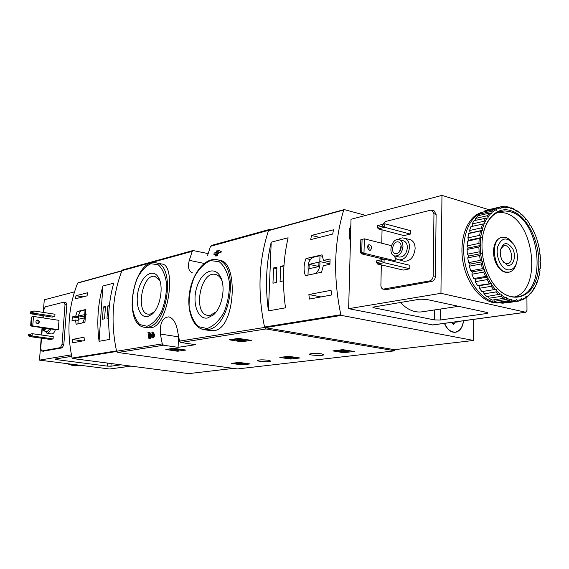 <?xml version="1.0" encoding="UTF-8"?>
<svg xmlns="http://www.w3.org/2000/svg" width="569" height="569" viewBox="0 0 569 569"><rect width="100%" height="100%" fill="white"/><g stroke="black" fill="none" stroke-linecap="round" stroke-linejoin="round"><path stroke-width="0.85" d="M173.481 348.299L185.985 350.063L177.322 351.208L165.799 349.487L173.481 348.299M239.016 362.41L250.097 363.94L241.448 364.864L231.27 363.385L239.016 362.41M195.494 344.686L180.807 342.481L179.512 341.116L177.578 331.051C176.141 322.95 173.239 318.22 168.858 316.862C162.556 317.395 159.725 323.121 160.38 334.053L162.265 343.889L163.545 345.219L178.061 347.353L195.494 344.686M394.95 349.615L394.929 350.803L237.365 368.932L117.819 352.474L116.588 351.229C110.521 322.701 112.299 295.852 121.937 270.673L122.84 269.884M394.929 350.803L266 328.96L264.628 327.431C257.337 292.736 258.66 260.374 268.596 230.331L269.372 229.463L271.114 229.684M268.426 360.269C262.857 359.679 259.18 359.729 257.401 360.433C256.434 361.528 270.574 362.247 270.915 361.123L268.426 360.269M321.421 353.847C315.439 353.193 311.435 353.278 309.408 354.103C308.37 355.341 323.434 356.016 323.811 354.75L321.421 353.847M342.73 349.672L354.345 351.486L343.47 352.673L332.872 350.917L342.73 349.672M288.547 356.329L299.913 357.986L290.233 359.039L279.827 357.424L288.547 356.329M238.397 338.399L251.406 340.397L241.256 341.756L229.314 339.814L238.397 338.399M151.212 327.765C169 325.368 176.39 264.635 161.98 264.052L156.055 262.857C175.736 264.685 167.983 325.312 147.691 327.211L144.498 327.267L147.919 327.808L151.212 327.765M148.893 338.434L149.611 338.313L148.907 333.882L152.243 337.808C154.185 336.158 154.064 334.202 151.895 331.926L151.951 333.299C153.118 334.508 153.182 335.554 152.143 336.435L148.978 332.403L147.976 332.581L148.893 338.434L150.501 338.448L149.988 335.39M151.603 336.051L152.485 336.187L149.853 332.531L148.978 332.403M152.243 337.815L153.132 337.95C155.067 336.293 154.946 334.337 152.769 332.061L151.895 331.926M217.906 250.004L217.059 250.232L216.419 252.423L214.243 252.999L213.866 254.329L216.049 253.76L215.466 255.958L216.312 255.737L216.896 253.532L217.813 253.29L218.183 251.953L217.273 252.195L217.514 251.334L220.857 252.921L221.227 251.583L217.906 250.004L221.227 251.583M215.466 255.958L217.216 255.929L217.799 253.724L218.716 253.489L219.065 252.223M213.866 254.329L215.921 254.222M201.49 266.292C206.469 260.965 211.59 258.774 216.839 259.713C239.841 262.245 231.455 327.63 207.728 329.565L203.809 329.593L210.16 330.617L214.264 330.617C235.452 328.434 238.489 262.181 220.26 260.446M207.55 255.509L210.523 246.306L211.469 245.431M208.112 253.596L192.991 250.531L192.237 251.334L189.278 260.339C187.599 267.394 188.723 271.605 192.656 272.956M149.611 338.313L150.501 338.448M219.954 252.728L220.324 251.384M216.896 253.532L217.799 253.724M216.312 255.737L217.216 255.929M218.183 251.953L218.845 252.095M217.813 253.29L218.716 253.489M147.627 316.563C139.455 318.363 134.654 303.305 138.601 289.265C142.293 275.076 153.104 268.212 158.353 277.295C164.185 286.122 160.216 308.256 151.681 314.522L147.627 316.563M154.135 312.025L150.23 314.124L148.203 314.173C135.23 312.815 142.335 273.184 154.974 276.413L159.797 280.481M207.571 317.986C197.685 319.991 191.853 302.701 196.789 287.281C201.398 271.655 214.62 265.353 220.416 276.762C226.085 286.712 222.159 307.758 213.283 314.991L207.571 317.986M216.206 311.798L210.26 315.34L207.756 315.368C192.457 313.59 200.48 270.552 215.395 274.414C217.856 274.941 219.862 276.662 221.419 279.578L221.988 280.794M178.645 336.983L178.061 347.353M351.03 350.895L348.968 351.144M347.929 351.265L345.824 351.521M338.975 350.924L336.194 350.476M345.369 349.963L345.347 350.575L341.4 350.817L344.373 351.422L339.088 351.109L339.117 350.113M342.054 349.757L343.456 349.665M341.428 349.828L341.4 350.817M339.316 350.091L340.611 350.155L340.582 351.18M341.407 350.525L340.603 350.369M348.982 350.554L348.968 351.165L348.015 351.279L343.591 350.917L345.852 351.486C343.221 352.005 340.923 351.912 338.968 351.201L339.088 351.109M348.968 351.165L345.347 350.575M246.889 363.435L244.03 363.783M243.155 363.883L242.017 363.996M236.882 363.307L234.492 362.972M239.556 362.403L239.521 363.257L242.991 363.627L238.084 363.733L237.394 363.513L237.437 362.609L238.404 362.738L238.368 363.648M239.969 363.321L239.954 363.691M239.528 363.072L238.397 362.951M239.521 363.257L244.215 363.691L237.394 363.513M296.641 357.446L289.216 357.922M285.325 357.332L283.106 356.998M292.217 356.77L292.196 357.289L285.304 357.873L288.134 358.299L293.191 357.439L292.196 357.289M290.105 356.45L290.076 357.289M288.881 357.439L288.91 356.471L289.657 356.379M285.304 357.873L285.339 356.905L288.903 356.727M287.096 356.948L287.061 357.908M286.171 356.806L286.136 357.773M293.213 356.919L293.191 357.439M182.926 349.565L176.205 350.063M170.792 349.281L168.872 349.003M174.498 348.335L174.448 349.302L178.303 349.736L170.757 349.857L175.444 350.532L172.649 349.914L179.626 349.821C178.815 349.338 177.094 349.167 174.448 349.302M170.757 349.857L170.814 348.875L174.477 348.797M171.831 348.719L171.774 349.7M176.205 350.013L176.184 350.419M248.255 339.835L242.302 340.724L239.485 340.411M236.533 339.942L232.479 339.302M242.764 338.96L242.743 339.572L237.742 339.743L236.868 339.878L238.738 340.17L236.512 340.511L242.614 340.518L238.88 339.928L242.743 339.572M236.868 339.878L236.917 338.811L240.41 338.583M237.785 338.676L237.742 339.743M236.512 340.511L236.889 339.394M242.643 339.793L242.614 340.518M243.902 339.145L243.881 339.75M323.313 265.723L329.928 264.279L330.091 258.973L323.477 260.46L322.075 254.834L306.008 258.554C303.654 264.613 303.455 270.311 305.425 275.645L321.535 272.224L323.313 265.723M473.714 319.373L473.621 340.468L341.4 315.411L340.831 314.735C333.05 277.167 334.017 242.252 343.733 209.997L344.323 209.612L365.718 215.409M473.621 340.468L394.452 349.672L265.09 327.652L264.542 327.033C257.373 292.622 258.689 260.502 268.483 230.673L269.066 230.303M331.044 290.311L331.563 294.977L309.387 299.074L308.882 294.522L331.044 290.311M311.506 235.424L333.484 229.798L332.701 234.065L310.717 239.599L311.506 235.424L319.515 237.387M285.489 307.822C282.139 283.291 283.006 259.948 288.113 237.792L271.207 242.188C266.086 263.938 265.161 286.84 268.433 310.887L285.489 307.822M350.44 241.107C348.569 235.388 348.705 230.196 350.845 225.53M463.522 320.76C462.753 327.253 460.157 331.08 455.733 332.225L453.194 332.196C449.439 331.307 446.516 328.363 444.417 323.37M455.207 332.104L454.51 332.332M507.392 269.784C500.62 268.227 495.336 255.545 497.775 246.569C501.694 237.294 507.022 236.569 513.757 244.4C516.645 249.108 517.804 254.286 517.235 259.933C515.934 267.259 512.648 270.545 507.392 269.784M507.384 265.254L502.064 260.296L500.606 256.256L500.229 251.228C502.761 242.045 506.908 241.192 512.669 248.667C516.659 256.256 513.309 266.968 507.384 265.254M516.239 264.009C514.902 268.468 512.605 271.164 509.347 272.11L505.741 272.074C493.43 269.884 489.859 239.898 501.581 237.451C505.286 236.533 508.778 238.112 512.043 242.188M500.535 249.179L503.743 245.758C510.827 243.304 515.059 262.188 507.761 263.675L505.827 263.66L502.96 261.783M323.477 260.46L329.984 261.946L329.928 263.831L319.806 261.534L319.991 255.723L312.459 257.458C309.059 260.31 307.637 264.265 308.199 269.322L308 275.083L315.482 273.497C318.939 270.659 320.383 266.669 319.806 261.534M306.008 258.554L310.382 259.549M322.68 256.342L319.991 255.723M309.017 268.724L318.825 266.577L318.967 262.145L309.166 264.336L309.017 268.724M318.853 265.73L317.118 266.114L309.166 264.336M317.118 266.114L317.097 266.953M320.944 296.94L308.882 294.522M272.964 283.206L276.314 282.501L276.911 267.195L273.575 267.963L272.964 283.206M283.959 265.581L280.659 266.335L280.062 281.705L283.476 280.787M271.207 242.188L268.433 310.887M283.86 267.032L280.659 266.335M276.854 268.668L273.575 267.963M463.394 320.781C462.618 327.154 460.051 330.909 455.705 332.033C451.039 332.474 447.319 329.579 444.553 323.348M452.426 322.282L455.556 321.855L457.085 322.196L457.739 321.549M455.556 321.855L453.514 324.486L452.056 322.324M455.051 332.118L453.77 332.282M350.447 240.68C348.776 235.296 348.904 230.388 350.838 225.957M377.354 227.408L377.396 225.665L384.829 223.773L382.553 224.378L382.51 226.142L384.758 227.287L384.829 223.773L410.42 230.644L410.363 234.087L384.758 227.287L378.307 228.866L377.354 227.408L382.51 226.142M377.396 225.665L382.553 224.378M410.363 234.087L403.876 235.594L378.307 228.866M376.593 262.615L376.628 260.844L384.111 259.108L381.813 259.749L381.778 261.527L384.039 262.672L384.111 259.108L409.872 265.303L409.815 268.788L384.039 262.672L377.553 264.016L376.593 262.615L381.778 261.527M376.628 260.844L381.813 259.749M409.815 268.788L403.286 270.076L377.553 264.016M487.043 312.473L426.167 299.337L419.751 299.216L372.787 307.175L374.046 307.829L434.36 319.906L440.171 320.034L486.452 313.54L488.024 313.021L487.043 312.473M400.313 302.409C407.575 310.069 415.228 313.149 423.272 311.641L458.529 306.321M526.922 297.345L526.986 310.432L525.642 312.239L440.947 293.32L441.964 195.387L351.016 219.271L348.655 308.683L432.646 324.927M441.964 195.387L489.155 209.762M440.947 293.32L348.655 308.683M381.315 264.905L380.889 285.873L381.458 287.928L382.781 289.095L386.081 289.649L431.914 281.413C434.005 280.766 435.171 279.066 435.413 276.314L436.11 214.335L434.069 210.822L430.598 210.181L385.284 221.547L382.56 224.342M389.793 304.131L389.381 304.657L388.03 304.422M382.048 229.848L381.771 243.226M381.443 258.618L381.422 259.677M383.051 289.173L429.723 280.908C431.807 280.261 432.973 278.554 433.215 275.794L433.948 213.709L431.899 210.196M398.272 239.57L400.377 238.34L402.56 237.849L409.858 239.492C413.25 240.644 415.007 243.667 415.135 248.568C413.983 257.145 410.299 261.37 404.082 261.256L396.899 259.251L395.235 257.8L393.997 255.73M392.93 261.228L395.135 260.773L395.192 257.75M383.776 259.18L361.479 253.824L360.497 252.416L360.81 239.741L364.338 238.831L360.81 239.741M368.897 249.883L369.146 247.515L367.908 245.481M369.608 250.225C367.233 248.418 366.998 246.541 368.897 244.592C371.92 245.637 372.432 247.508 370.426 250.204L369.608 250.225M391.408 245.666L364.338 238.831L363.989 253.262L395.135 260.773M360.497 252.416L361.756 252.131L362.062 239.442M361.756 252.131L363.989 253.262L361.479 253.824M402.966 246.484C402.098 252.899 399.36 256.071 394.751 255.993C387.297 254.563 391.806 237.437 399.061 239.698C401.579 240.552 402.88 242.814 402.966 246.484M401.245 246.868C400.619 251.484 398.649 253.767 395.32 253.71C389.964 252.679 393.215 240.353 398.421 241.974C400.242 242.586 401.181 244.222 401.245 246.868M399.061 239.698L403.457 240.836C405.974 241.69 407.283 243.945 407.368 247.6C406.508 254.002 403.77 257.16 399.154 257.074L394.751 255.993M404.253 238.027C407.639 239.179 409.388 242.216 409.516 247.138C408.357 255.751 404.673 260.005 398.464 259.898M399.474 251.875L401.145 245.545M399.758 251.498L401.209 246.007M499.731 302.8C485.137 305.133 468.28 287.672 463.415 264.165C458.379 240.694 466.63 217.209 480.798 212.721L482.035 212.358M511.495 207.87L514.504 209.207L516.147 211.319L516.823 210.807L520.678 213.574L521.026 214.812L521.766 214.513L525.365 218.169L525.578 219.442L526.368 219.357L527.84 221.256L529.597 223.795L529.675 225.054L530.479 225.189L533.267 230.274L533.203 231.491L534.006 231.832L536.261 237.415L536.062 238.56L536.837 239.101L538.509 245.026L538.182 246.057L538.907 246.79L539.953 252.892L539.497 253.781L540.159 254.677L540.536 260.78L539.981 261.512L540.55 262.544L540.258 268.483L539.604 269.023L540.073 270.175L539.106 275.773L538.381 276.114L538.729 277.345L537.122 282.452L536.347 282.58L536.56 283.853L534.341 288.305L533.537 288.22L533.615 289.5L530.849 293.17L530.031 292.864L529.967 294.116L526.723 296.883L525.927 296.364L525.72 297.551L522.093 299.322L521.339 298.604L520.991 299.685L517.086 300.396L516.396 299.493L515.919 300.439L511.851 300.048L511.247 298.988L510.649 299.771L506.538 298.263L506.047 297.082L505.35 297.672L501.325 295.098L500.962 293.824L500.179 294.194L496.381 290.617L496.154 289.294L495.315 289.429L491.858 284.955L491.78 283.625L490.905 283.526L487.91 278.284L487.989 276.996L487.114 276.662L484.674 270.823L484.902 269.606L484.048 269.052L482.256 262.807L482.633 261.712L481.829 260.943L480.741 254.499L481.253 253.561L480.528 252.615L480.172 246.178L480.805 245.417L480.179 244.321L480.577 238.105L481.303 237.558L480.798 236.348L481.929 230.559L482.725 230.232L482.363 228.944L484.176 223.766L485.023 223.674L484.802 222.358L487.242 217.941L488.11 218.091L488.038 216.782L491.019 213.268L491.879 213.638L491.957 212.386L495.379 209.869L496.211 210.452L496.431 209.292L500.179 207.841L500.948 208.617L501.31 207.571L505.265 207.216L505.955 208.154L506.438 207.265L510.478 207.998L511.069 209.072L511.495 207.87L510.535 208.098M516.823 210.807L515.891 210.694M516.737 210.502L520.678 213.574M521.766 214.513L520.962 214.577M521.745 214.399L524.447 217.145M536.56 283.853L534.369 288.504L533.558 288.632M533.615 289.5L530.884 293.568L529.988 293.704M529.967 294.116L526.745 297.48L525.649 297.644M525.72 297.551L524.796 298.768L520.365 300.354M520.991 299.685L519.042 301.022L506.83 302.843M515.919 300.439L514.739 301.435L502.847 303.192L499.788 302.907L511.68 301.143L511.851 300.048M514.739 301.435L511.68 301.143M510.649 299.771L509.362 300.61L497.47 302.381L494.383 301.271L506.268 299.479L506.538 298.263M509.362 300.61L506.268 299.479M505.35 297.672L503.963 298.327L492.078 300.133L489.063 298.227L500.94 296.399L501.325 295.098M503.963 298.327L500.94 296.399M500.179 294.194L486.844 296.506L483.991 293.853L495.862 291.968L496.381 290.617M498.721 294.657L495.862 291.968M495.315 289.429L481.936 291.598L479.34 288.277L491.196 286.314L491.858 284.955M493.8 289.685L491.196 286.314M490.905 283.526L477.512 285.553L475.271 281.662L487.107 279.621L487.91 278.284M489.361 283.561L487.107 279.621M487.114 276.662L485.563 276.477L473.728 278.554L471.907 274.215L483.728 272.089L484.674 270.823M485.563 276.477L483.728 272.089M484.048 269.052L482.526 268.66L470.712 270.83L469.375 266.185L481.175 263.973L482.256 262.807M482.526 268.66L481.175 263.973M481.829 260.943L480.357 260.367L468.557 262.629L467.746 257.835L479.539 255.524L480.741 254.499M480.357 260.367L479.539 255.524M480.528 252.615L479.126 251.868L467.348 254.222L467.092 249.435L478.863 247.031L480.172 246.178M479.126 251.868L478.863 247.031M480.179 244.321L478.878 243.44L467.113 245.886L467.419 241.263L480.577 238.105M478.878 243.44L479.176 238.774M480.798 236.348L479.61 235.367L467.86 237.899L468.721 233.589L481.929 230.559M479.61 235.367L480.456 231.014M482.363 228.944L481.296 227.906L469.567 230.509L470.94 226.654L484.176 223.766M481.296 227.906L482.661 224.008M484.802 222.358L483.87 221.291L472.156 223.958L473.998 220.672L487.242 217.941M483.87 221.291L485.713 217.977M488.038 216.782L487.249 215.729L475.542 218.446L477.789 215.829L489.496 213.091L491.019 213.268M487.249 215.729L489.496 213.091M491.957 212.386L491.31 211.383L479.61 214.136L482.185 212.265L493.885 209.492L495.379 209.869M491.31 211.383L493.885 209.492M496.431 209.292L495.919 208.375L484.226 211.149L486.395 210.267L498.743 207.28L500.179 207.841M495.919 208.375L498.743 207.28M501.31 207.571L500.926 206.775L498.757 207.287M500.926 206.775L503.899 206.504L505.265 207.216M506.438 207.265L506.168 206.611L504.753 206.945M506.168 206.611L509.212 207.159L510.478 207.998M511.659 208.361L515.67 210.146M530.884 293.568L530.849 293.17M526.745 297.48L526.723 296.883M522.072 300.105L522.093 299.322M517.001 301.342L517.086 300.396M511.076 210.736C530.756 216.533 544.54 253.646 536.553 278.291C529.227 303.675 502.519 303.867 489.091 276.506C484.283 266.655 481.915 256.121 481.986 244.905C482.064 221.405 496.218 205.573 511.076 210.736M483.622 231.924C486.666 221.163 491.929 214.442 499.397 211.76L504.795 210.893L510.357 211.76C540.571 219.15 547.748 291.94 518.402 296.598C509.646 298.206 501.396 294.031 493.643 284.08M498.259 212.18L505.009 212.998C534.319 220.096 542.456 289.82 514.561 296.99M508.508 272.267C504.098 272.985 500.194 270.51 496.801 264.834C494.397 260.346 493.309 255.495 493.536 250.275C494.248 242.828 497.007 238.525 501.808 237.387M499.674 302.708C485.336 303.554 469.553 285.965 465.037 263.198C460.385 240.459 468.074 217.806 481.559 212.671M499.326 302.103L499.788 302.907M493.8 299.877L494.383 301.271M488.494 296.25L489.063 298.227M483.565 291.335L483.991 293.853M477.512 285.553L479.205 285.73L479.34 288.277M473.728 278.554L475.428 279.187L475.271 281.662M470.712 270.83L472.362 271.89L471.907 274.215M468.557 262.629L470.108 264.087L469.375 266.185M467.348 254.222L468.742 256.029L467.746 257.835M467.113 245.886L468.315 247.984L467.092 249.435M467.86 237.899L468.835 240.21L467.419 241.263M469.567 230.509L470.271 232.97L468.721 233.589M472.156 223.958L472.547 226.291M475.542 218.446L475.641 220.295M479.61 214.136L479.525 215.423M484.226 211.149L484.091 211.81M482.725 230.232L470.271 232.97M481.303 237.558L468.835 240.21M480.805 245.417L468.315 247.984M481.253 253.561L468.742 256.029M482.633 261.712L470.108 264.087M484.902 269.606L472.362 271.89M487.989 276.996L475.428 279.187M491.78 283.625L479.205 285.73M75.72 316.144L72.299 316.912L72.014 320.745L75.435 319.998L76.175 324.273L84.945 322.41L85.883 309.486L77.114 311.513L75.72 316.144L78.344 316.556M78.01 282.793L77.654 283.092C68.358 306.613 66.509 331.599 72.114 358.065L72.583 358.534L188.645 373.613L233.461 368.399M77.654 283.092L121.823 270.958C112.321 295.958 110.557 322.609 116.517 350.902L72.114 358.065M75.257 298.832L76.047 295.709L87.825 292.694L87.029 295.866L75.257 298.832M84.368 340.632L72.562 342.815L72.242 339.473L84.041 337.225L84.368 340.632M102.911 285.987C97.861 303.647 96.581 322.09 99.063 341.315L102.911 285.987L113.715 283.177C108.651 301.101 107.385 319.828 109.909 339.366L99.063 341.315M72.299 316.912L78.202 317.836M75.435 319.998L78.159 320.418M77.114 311.513L80.016 311.983M85.051 309.977L80.947 310.923C79.013 312.9 78.102 315.788 78.216 319.6L77.903 323.896L81.986 323.036C83.942 321.065 84.859 318.156 84.738 314.301L85.051 309.977L85.976 310.126M86.161 314.529L84.738 314.301M84.269 314.721L78.92 315.916L78.686 319.188L84.027 318.014L84.269 314.721M84.12 316.734L78.92 315.916M82.974 296.883L76.047 295.709M82.654 340.952L72.242 339.473M109.39 305.581L107.826 305.937L106.979 318.284L108.643 317.936M105.436 306.485L103.302 306.976L102.456 319.237L104.589 318.789L105.436 306.485M105.379 307.317L103.302 306.976M109.326 306.193L107.826 305.937M30.626 334.131L30.534 335.276L32.063 335.973L29.453 336.521L28.45 335.71L28.542 334.572L32.248 333.69L28.542 334.572M30.534 335.276L28.45 335.71M53.244 336.677L32.248 333.69L32.063 335.973L53.073 338.932L53.244 336.677M29.453 336.521L50.413 339.451L53.073 338.932M32.476 311.399L32.383 312.53L33.905 313.235L31.302 313.875L30.306 313.042L30.399 311.919L34.09 310.973L30.399 311.919M32.383 312.53L30.306 313.042M54.987 314.237L34.09 310.973L33.905 313.235L54.809 316.471L54.987 314.237M31.302 313.875L52.156 317.089L54.809 316.471M120.92 364.814L110.941 366.208L107.178 366.102L56.26 359.594L55.058 359.046L71.73 356.315M89.404 360.718L92.818 361.159M41.217 338.164L39.474 360.141L71.424 354.821M39.474 360.141L109.646 368.996L130.998 366.123M43.272 312.409L44.275 299.806L74.503 291.869M43.187 351.18L62.213 347.872L63.806 344.757L66.822 304.941L65.926 302.445L63.87 302.16L45.271 306.826L43.763 309.885L43.564 312.452M43.009 315.681L42.831 317.872M42.035 327.915L41.473 335.006M41.516 338.206L40.698 348.448L41.587 350.995L60.406 347.623L62 344.508L65.022 304.643L64.133 302.153M43.301 315.724L43.13 317.922M42.241 329.095L41.765 335.041M55.392 329.629C54.361 332.545 53.102 333.982 51.615 333.939L47.007 333.278L45.143 331.137M31.679 326.151L32.732 325.916L33.5 316.449L59.005 320.347L58.287 329.671L57.206 329.892L31.679 326.151L30.662 325.326L31.188 325.205L32.732 325.916L58.287 329.671M31.871 316.883L33.5 316.449L31.871 316.883L31.188 325.205M37.454 323.711C35.562 322.623 35.427 321.4 37.056 320.041L37.753 319.991C39.652 321.087 39.78 322.31 38.137 323.661L37.454 323.711M37.476 323.711C38.678 322.239 38.415 321.08 36.693 320.24L36.658 320.233M31.345 317.011L30.662 325.326M46.26 328.292L43.678 330.923L42.014 327.666M45.477 328.178L43.905 329.444L42.789 327.78M49.873 328.818L47.284 331.45L43.678 330.923M50.769 328.953C49.745 331.876 48.486 333.32 47.007 333.278M79.824 365.234L75.577 365.867L81.467 365.44M81.502 365.583L82 365.511M67.412 363.669L69.254 364.437L71.189 364.146M70.442 364.26L71.125 365.056L74.432 364.558M71.125 365.056L73.657 365.625L77.896 364.992M117.819 352.474L163.545 345.219M180.807 342.481L266 328.96M179.512 341.116L264.628 327.431M210.523 246.306L268.596 230.331M121.937 270.673L192.237 251.334M116.588 351.229L162.265 343.889M147.03 326.265L139.81 324.565C135.742 320.375 133.174 313.996 132.115 305.432C132.115 296.25 133.729 287.373 136.958 278.796C140.963 271.185 145.6 266.157 150.87 263.717L158.21 264.756C162.514 268.596 165.302 274.927 166.568 283.732C166.646 293.341 164.96 302.623 161.504 311.57C157.229 319.337 152.4 324.238 147.03 326.265M220.26 260.438L216.839 259.713C205.473 257.366 193.225 272.302 189.818 290.83C186.319 309.344 192.358 327.68 203.809 329.593C198.567 328.576 194.591 324.686 191.867 317.922M207.031 328.533L198.489 326.663C193.631 322.097 190.508 315.169 189.114 305.887C188.965 295.93 190.715 286.307 194.363 277.003C198.944 268.746 204.321 263.276 210.487 260.609L219.179 261.697C224.335 265.851 227.735 272.715 229.392 282.288C229.656 292.751 227.82 302.85 223.887 312.587C218.958 321.037 213.339 326.35 207.031 328.533M189.278 260.339L204.193 263.433M160.38 334.053L178.616 336.862M344.465 351.798L344.444 352.702M343.491 351.841L343.47 352.673M242.344 363.982L242.302 364.885M241.484 364.11L241.448 364.864M291.172 358.1L291.136 359.06M290.261 358.079L290.233 359.039M178.282 350.255L178.232 351.229M177.372 350.234L177.322 351.208M177.073 349.451L177.051 349.857M242.302 340.724L242.252 341.777M241.306 340.696L241.256 341.756M268.483 230.673L343.733 209.997M264.542 327.033L340.831 314.735M265.09 327.652L341.4 315.411M452.462 323.768L454.261 323.526M434.36 319.906L434.474 309.949M440.171 320.034L440.285 309.074M486.452 313.54L486.459 312.345M525.642 312.239L432.056 325.006M374.046 307.829L374.068 306.712M383.911 289.18L386.081 289.649M429.723 280.908L431.914 281.413M433.215 275.794L435.413 276.314M433.948 213.709L436.11 214.335M116.659 351.464L72.583 358.534M56.317 358.84L56.26 359.594M107.385 363.05L107.178 366.102M111.119 363.541L110.941 366.208M109.646 368.996L130.87 366.102M60.406 347.623L62.213 347.872M41.765 350.988L43.543 351.222M62 344.508L63.806 344.757M65.022 304.643L66.822 304.941M211.284 245.488L269.372 229.463M122.662 269.934L192.991 250.531M144.498 327.267C121.809 324.757 133.694 257.458 156.055 262.857M159.548 280.055L158.353 277.295M153.758 312.345L151.681 314.522M221.419 279.578L220.416 276.762M215.231 312.73L213.283 314.991M338.996 350.177L338.968 351.201M345.867 350.931L345.852 351.414M236.91 362.752L236.868 363.662M244.243 363.058L244.215 363.641M179.662 349.089L179.626 349.757M268.796 230.317L344.053 209.62M455.733 332.225L455.072 332.31M501.581 237.451L500.905 237.593M507.761 263.675L507.228 263.767M525.898 312.253L432.404 325.006M498.088 207.486L486.395 210.267M518.402 296.598L516.204 296.933M481.858 212.472L480.798 212.721M121.922 270.716L77.939 282.814M41.587 350.995L43.365 351.229"/></g></svg>
